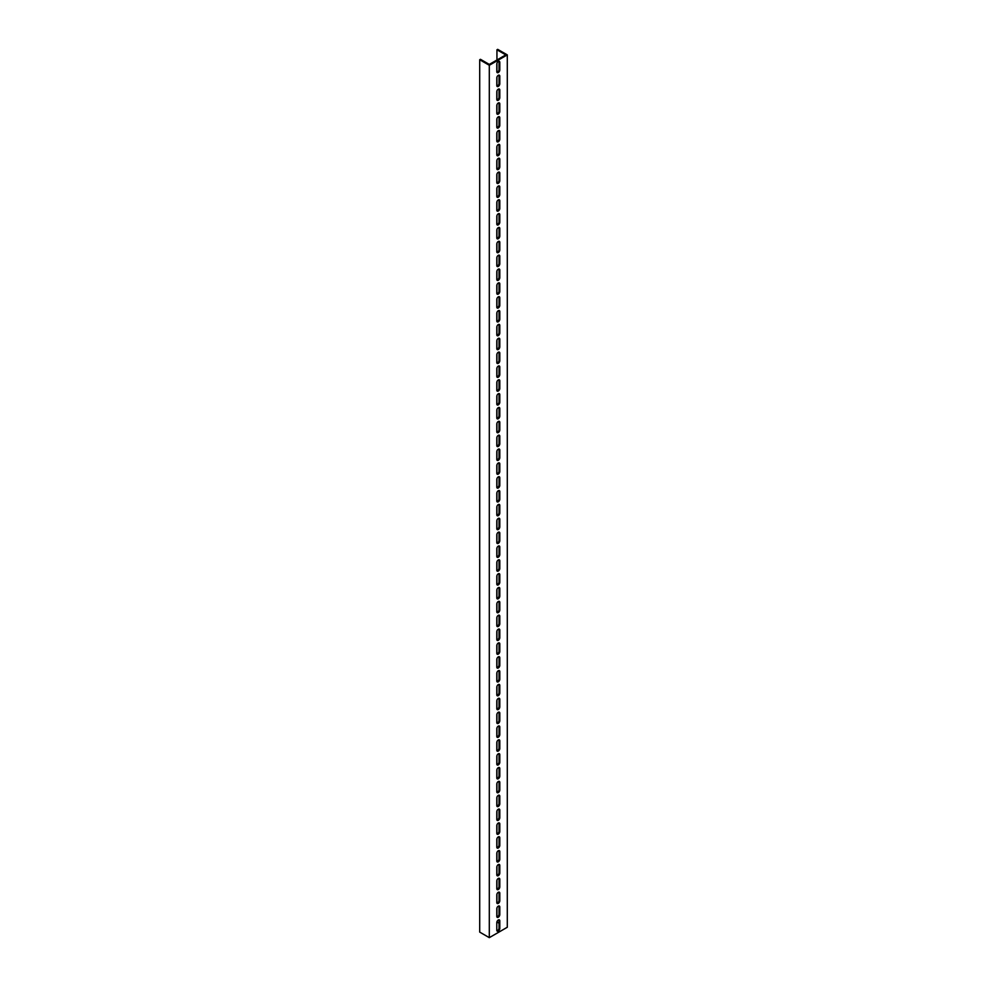 <?xml version="1.0" encoding="UTF-8"?>
<svg xmlns="http://www.w3.org/2000/svg" width="987" height="987" viewBox="0 0 987 987"><rect width="100%" height="100%" fill="white"/><g stroke="black" fill="none" stroke-linecap="round" stroke-linejoin="round"><path stroke-width="1.48" d="M487.8 64.414L489.305 65.278L489.305 937.65L479.707 932.11L479.707 59.738L487.8 64.414M496.942 59.997L496.942 49.782L497.695 49.35L507.293 54.89L507.293 927.262L489.305 937.65M507.293 54.89L489.305 65.278M499.792 914.628A2.122 1.221 -60 0 1 498.867 916.763A2.122 1.221 -60 0 1 497.238 917.33A2.122 1.221 -60 0 1 496.794 916.355L496.794 908.743A2.122 1.221 -60 0 1 497.719 906.609A2.122 1.221 -60 0 1 499.36 906.041A2.122 1.221 -60 0 1 499.792 907.016L499.792 914.628L499.052 914.196L499.052 906.584A2.122 1.221 120 0 0 498.916 905.943M499.792 900.786A2.122 1.221 -60 0 1 498.867 902.92A2.122 1.221 -60 0 1 497.238 903.487A2.122 1.221 -60 0 1 496.794 902.513L496.794 894.901A2.122 1.221 -60 0 1 497.719 892.766A2.122 1.221 -60 0 1 499.36 892.199A2.122 1.221 -60 0 1 499.792 893.161L499.792 900.786L499.052 900.354L499.052 892.729A2.122 1.221 120 0 0 498.916 892.1M499.792 886.931A2.122 1.221 -60 0 1 498.867 889.065A2.122 1.221 -60 0 1 497.238 889.632A2.122 1.221 -60 0 1 496.794 888.67L496.794 881.046A2.122 1.221 -60 0 1 497.719 878.911A2.122 1.221 -60 0 1 499.36 878.344A2.122 1.221 -60 0 1 499.792 879.318L499.792 886.931L499.052 886.499L499.052 878.886A2.122 1.221 120 0 0 498.916 878.245M499.792 873.088A2.122 1.221 -60 0 1 498.867 875.222A2.122 1.221 -60 0 1 497.238 875.79A2.122 1.221 -60 0 1 496.794 874.815L496.794 867.203A2.122 1.221 -60 0 1 497.719 865.068A2.122 1.221 -60 0 1 499.36 864.501A2.122 1.221 -60 0 1 499.792 865.476L499.792 873.088L499.052 872.656L499.052 865.044A2.122 1.221 120 0 0 498.916 864.402M499.792 859.245A2.122 1.221 -60 0 1 498.867 861.38A2.122 1.221 -60 0 1 497.238 861.947A2.122 1.221 -60 0 1 496.794 860.972L496.794 853.36A2.122 1.221 -60 0 1 497.719 851.226A2.122 1.221 -60 0 1 499.36 850.658A2.122 1.221 -60 0 1 499.792 851.621L499.792 859.245L499.052 858.813L499.052 851.189A2.122 1.221 120 0 0 498.916 850.56M499.792 845.39A2.122 1.221 -60 0 1 498.867 847.525A2.122 1.221 -60 0 1 497.238 848.092A2.122 1.221 -60 0 1 496.794 847.13L496.794 839.505A2.122 1.221 -60 0 1 497.719 837.371A2.122 1.221 -60 0 1 499.36 836.803A2.122 1.221 -60 0 1 499.792 837.778L499.792 845.39L499.052 844.958L499.052 837.346A2.122 1.221 120 0 0 498.916 836.705M499.792 831.547A2.122 1.221 -60 0 1 498.867 833.682A2.122 1.221 -60 0 1 497.238 834.249A2.122 1.221 -60 0 1 496.794 833.275L496.794 825.663A2.122 1.221 -60 0 1 497.719 823.528A2.122 1.221 -60 0 1 499.36 822.961A2.122 1.221 -60 0 1 499.792 823.935L499.792 831.547L499.052 831.116L499.052 823.491A2.122 1.221 120 0 0 498.916 822.862M499.792 817.692A2.122 1.221 -60 0 1 498.867 819.827A2.122 1.221 -60 0 1 497.238 820.394A2.122 1.221 -60 0 1 496.794 819.432L496.794 811.807A2.122 1.221 -60 0 1 497.719 809.685A2.122 1.221 -60 0 1 499.36 809.118A2.122 1.221 -60 0 1 499.792 810.08L499.792 817.692L499.052 817.261L499.052 809.648A2.122 1.221 120 0 0 498.916 809.019M499.792 803.85A2.122 1.221 -60 0 1 498.867 805.984A2.122 1.221 -60 0 1 497.238 806.552A2.122 1.221 -60 0 1 496.794 805.577L496.794 797.965A2.122 1.221 -60 0 1 497.719 795.83A2.122 1.221 -60 0 1 499.36 795.263A2.122 1.221 -60 0 1 499.792 796.238L499.792 803.85L499.052 803.418L499.052 795.806A2.122 1.221 120 0 0 498.916 795.164M499.792 790.007A2.122 1.221 -60 0 1 498.867 792.142A2.122 1.221 -60 0 1 497.238 792.709A2.122 1.221 -60 0 1 496.794 791.734L496.794 784.122A2.122 1.221 -60 0 1 497.719 781.988A2.122 1.221 -60 0 1 499.36 781.42A2.122 1.221 -60 0 1 499.792 782.383L499.792 790.007L499.052 789.575L499.052 781.951A2.122 1.221 120 0 0 498.916 781.322M499.792 776.152A2.122 1.221 -60 0 1 498.867 778.287A2.122 1.221 -60 0 1 497.238 778.854A2.122 1.221 -60 0 1 496.794 777.892L496.794 770.267A2.122 1.221 -60 0 1 497.719 768.133A2.122 1.221 -60 0 1 499.36 767.565A2.122 1.221 -60 0 1 499.792 768.54L499.792 776.152L499.052 775.72L499.052 768.108A2.122 1.221 120 0 0 498.916 767.467M499.792 762.309A2.122 1.221 -60 0 1 498.867 764.444A2.122 1.221 -60 0 1 497.238 765.011A2.122 1.221 -60 0 1 496.794 764.037L496.794 756.424A2.122 1.221 -60 0 1 497.719 754.29A2.122 1.221 -60 0 1 499.36 753.723A2.122 1.221 -60 0 1 499.792 754.697L499.792 762.309L499.052 761.878L499.052 754.265A2.122 1.221 120 0 0 498.916 753.624M499.792 748.467A2.122 1.221 -60 0 1 498.867 750.601A2.122 1.221 -60 0 1 497.238 751.169A2.122 1.221 -60 0 1 496.794 750.194L496.794 742.582A2.122 1.221 -60 0 1 497.719 740.447A2.122 1.221 -60 0 1 499.36 739.88A2.122 1.221 -60 0 1 499.792 740.842L499.792 748.467L499.052 748.035L499.052 740.41A2.122 1.221 120 0 0 498.916 739.781M499.792 734.612A2.122 1.221 -60 0 1 498.867 736.746A2.122 1.221 -60 0 1 497.238 737.314A2.122 1.221 -60 0 1 496.794 736.351L496.794 728.727A2.122 1.221 -60 0 1 497.719 726.592A2.122 1.221 -60 0 1 499.36 726.025A2.122 1.221 -60 0 1 499.792 727L499.792 734.612L499.052 734.18L499.052 726.568A2.122 1.221 120 0 0 498.916 725.926M499.792 720.769A2.122 1.221 -60 0 1 498.867 722.903A2.122 1.221 -60 0 1 497.238 723.471A2.122 1.221 -60 0 1 496.794 722.496L496.794 714.884A2.122 1.221 -60 0 1 497.719 712.75A2.122 1.221 -60 0 1 499.36 712.182A2.122 1.221 -60 0 1 499.792 713.157L499.792 720.769L499.052 720.337L499.052 712.725A2.122 1.221 120 0 0 498.916 712.083M499.792 706.926A2.122 1.221 -60 0 1 498.867 709.048A2.122 1.221 -60 0 1 497.238 709.616A2.122 1.221 -60 0 1 496.794 708.654L496.794 701.041A2.122 1.221 -60 0 1 497.719 698.907A2.122 1.221 -60 0 1 499.36 698.34A2.122 1.221 -60 0 1 499.792 699.302L499.792 706.926L499.052 706.482L499.052 698.87A2.122 1.221 120 0 0 498.916 698.241M499.792 693.071A2.122 1.221 -60 0 1 498.867 695.206A2.122 1.221 -60 0 1 497.238 695.773A2.122 1.221 -60 0 1 496.794 694.799L496.794 687.186A2.122 1.221 -60 0 1 497.719 685.052A2.122 1.221 -60 0 1 499.36 684.484A2.122 1.221 -60 0 1 499.792 685.459L499.792 693.071L499.052 692.64L499.052 685.027A2.122 1.221 120 0 0 498.916 684.386M499.792 679.229A2.122 1.221 -60 0 1 498.867 681.363A2.122 1.221 -60 0 1 497.238 681.931A2.122 1.221 -60 0 1 496.794 680.956L496.794 673.344A2.122 1.221 -60 0 1 497.719 671.209A2.122 1.221 -60 0 1 499.36 670.642A2.122 1.221 -60 0 1 499.792 671.604L499.792 679.229L499.052 678.797L499.052 671.172A2.122 1.221 120 0 0 498.916 670.543M499.792 665.374A2.122 1.221 -60 0 1 498.867 667.508A2.122 1.221 -60 0 1 497.238 668.076A2.122 1.221 -60 0 1 496.794 667.113L496.794 659.489A2.122 1.221 -60 0 1 497.719 657.354A2.122 1.221 -60 0 1 499.36 656.787A2.122 1.221 -60 0 1 499.792 657.761L499.792 665.374L499.052 664.942L499.052 657.33A2.122 1.221 120 0 0 498.916 656.7M499.792 651.531A2.122 1.221 -60 0 1 498.867 653.665A2.122 1.221 -60 0 1 497.238 654.233A2.122 1.221 -60 0 1 496.794 653.258L496.794 645.646A2.122 1.221 -60 0 1 497.719 643.512A2.122 1.221 -60 0 1 499.36 642.944A2.122 1.221 -60 0 1 499.792 643.919L499.792 651.531L499.052 651.099L499.052 643.487A2.122 1.221 120 0 0 498.916 642.845M499.792 637.688A2.122 1.221 -60 0 1 498.867 639.823A2.122 1.221 -60 0 1 497.238 640.39A2.122 1.221 -60 0 1 496.794 639.416L496.794 631.803A2.122 1.221 -60 0 1 497.719 629.669A2.122 1.221 -60 0 1 499.36 629.101A2.122 1.221 -60 0 1 499.792 630.064L499.792 637.688L499.052 637.257L499.052 629.632A2.122 1.221 120 0 0 498.916 629.003M499.792 623.833A2.122 1.221 -60 0 1 498.867 625.968A2.122 1.221 -60 0 1 497.238 626.535A2.122 1.221 -60 0 1 496.794 625.573L496.794 617.948A2.122 1.221 -60 0 1 497.719 615.814A2.122 1.221 -60 0 1 499.36 615.246A2.122 1.221 -60 0 1 499.792 616.221L499.792 623.833L499.052 623.402L499.052 615.789A2.122 1.221 120 0 0 498.916 615.148M499.792 609.991A2.122 1.221 -60 0 1 498.867 612.125A2.122 1.221 -60 0 1 497.238 612.693A2.122 1.221 -60 0 1 496.794 611.718L496.794 604.106A2.122 1.221 -60 0 1 497.719 601.971A2.122 1.221 -60 0 1 499.36 601.404A2.122 1.221 -60 0 1 499.792 602.378L499.792 609.991L499.052 609.559L499.052 601.947A2.122 1.221 120 0 0 498.916 601.305M499.792 596.148A2.122 1.221 -60 0 1 498.867 598.27A2.122 1.221 -60 0 1 497.238 598.85A2.122 1.221 -60 0 1 496.794 597.875L496.794 590.263A2.122 1.221 -60 0 1 497.719 588.129A2.122 1.221 -60 0 1 499.36 587.561A2.122 1.221 -60 0 1 499.792 588.523L499.792 596.148L499.052 595.704L499.052 588.092A2.122 1.221 120 0 0 498.916 587.462M499.792 582.293A2.122 1.221 -60 0 1 498.867 584.427A2.122 1.221 -60 0 1 497.238 584.995A2.122 1.221 -60 0 1 496.794 584.02L496.794 576.408A2.122 1.221 -60 0 1 497.719 574.274A2.122 1.221 -60 0 1 499.36 573.706A2.122 1.221 -60 0 1 499.792 574.681L499.792 582.293L499.052 581.861L499.052 574.249A2.122 1.221 120 0 0 498.916 573.607M499.792 568.45A2.122 1.221 -60 0 1 498.867 570.585A2.122 1.221 -60 0 1 497.238 571.152A2.122 1.221 -60 0 1 496.794 570.178L496.794 562.565A2.122 1.221 -60 0 1 497.719 560.431A2.122 1.221 -60 0 1 499.36 559.863A2.122 1.221 -60 0 1 499.792 560.838L499.792 568.45L499.052 568.018L499.052 560.394A2.122 1.221 120 0 0 498.916 559.765M499.792 554.595A2.122 1.221 -60 0 1 498.867 556.73A2.122 1.221 -60 0 1 497.238 557.297A2.122 1.221 -60 0 1 496.794 556.335L496.794 548.71A2.122 1.221 -60 0 1 497.719 546.588A2.122 1.221 -60 0 1 499.36 546.008A2.122 1.221 -60 0 1 499.792 546.983L499.792 554.595L499.052 554.163L499.052 546.551A2.122 1.221 120 0 0 498.916 545.922M499.792 540.753A2.122 1.221 -60 0 1 498.867 542.887A2.122 1.221 -60 0 1 497.238 543.455A2.122 1.221 -60 0 1 496.794 542.48L496.794 534.868A2.122 1.221 -60 0 1 497.719 532.733A2.122 1.221 -60 0 1 499.36 532.166A2.122 1.221 -60 0 1 499.792 533.14L499.792 540.753L499.052 540.321L499.052 532.709A2.122 1.221 120 0 0 498.916 532.067M499.792 526.91A2.122 1.221 -60 0 1 498.867 529.044A2.122 1.221 -60 0 1 497.238 529.612A2.122 1.221 -60 0 1 496.794 528.637L496.794 521.025A2.122 1.221 -60 0 1 497.719 518.891A2.122 1.221 -60 0 1 499.36 518.323A2.122 1.221 -60 0 1 499.792 519.285L499.792 526.91L499.052 526.478L499.052 518.854A2.122 1.221 120 0 0 498.916 518.224M499.792 513.055A2.122 1.221 -60 0 1 498.867 515.189A2.122 1.221 -60 0 1 497.238 515.757A2.122 1.221 -60 0 1 496.794 514.795L496.794 507.17A2.122 1.221 -60 0 1 497.719 505.036A2.122 1.221 -60 0 1 499.36 504.468A2.122 1.221 -60 0 1 499.792 505.443L499.792 513.055L499.052 512.623L499.052 505.011A2.122 1.221 120 0 0 498.916 504.369M499.792 499.212A2.122 1.221 -60 0 1 498.867 501.347A2.122 1.221 -60 0 1 497.238 501.914A2.122 1.221 -60 0 1 496.794 500.94L496.794 493.327A2.122 1.221 -60 0 1 497.719 491.193A2.122 1.221 -60 0 1 499.36 490.625A2.122 1.221 -60 0 1 499.792 491.6L499.792 499.212L499.052 498.78L499.052 491.168A2.122 1.221 120 0 0 498.916 490.527M499.792 485.37A2.122 1.221 -60 0 1 498.867 487.504A2.122 1.221 -60 0 1 497.238 488.072A2.122 1.221 -60 0 1 496.794 487.097L496.794 479.485A2.122 1.221 -60 0 1 497.719 477.35A2.122 1.221 -60 0 1 499.36 476.783A2.122 1.221 -60 0 1 499.792 477.745L499.792 485.37L499.052 484.938L499.052 477.313A2.122 1.221 120 0 0 498.916 476.684M499.792 471.515A2.122 1.221 -60 0 1 498.867 473.649A2.122 1.221 -60 0 1 497.238 474.216A2.122 1.221 -60 0 1 496.794 473.254L496.794 465.63A2.122 1.221 -60 0 1 497.719 463.495A2.122 1.221 -60 0 1 499.36 462.928A2.122 1.221 -60 0 1 499.792 463.902L499.792 471.515L499.052 471.083L499.052 463.471A2.122 1.221 120 0 0 498.916 462.829M499.792 457.672A2.122 1.221 -60 0 1 498.867 459.806A2.122 1.221 -60 0 1 497.238 460.374A2.122 1.221 -60 0 1 496.794 459.399L496.794 451.787A2.122 1.221 -60 0 1 497.719 449.653A2.122 1.221 -60 0 1 499.36 449.085A2.122 1.221 -60 0 1 499.792 450.06L499.792 457.672L499.052 457.24L499.052 449.616A2.122 1.221 120 0 0 498.916 448.986M499.792 443.817A2.122 1.221 -60 0 1 498.867 445.951A2.122 1.221 -60 0 1 497.238 446.519A2.122 1.221 -60 0 1 496.794 445.556L496.794 437.932A2.122 1.221 -60 0 1 497.719 435.81A2.122 1.221 -60 0 1 499.36 435.242A2.122 1.221 -60 0 1 499.792 436.205L499.792 443.817L499.052 443.385L499.052 435.773A2.122 1.221 120 0 0 498.916 435.144M499.792 429.974A2.122 1.221 -60 0 1 498.867 432.109A2.122 1.221 -60 0 1 497.238 432.676A2.122 1.221 -60 0 1 496.794 431.701L496.794 424.089A2.122 1.221 -60 0 1 497.719 421.955A2.122 1.221 -60 0 1 499.36 421.387A2.122 1.221 -60 0 1 499.792 422.362L499.792 429.974L499.052 429.542L499.052 421.93A2.122 1.221 120 0 0 498.916 421.289M499.792 416.132A2.122 1.221 -60 0 1 498.867 418.266A2.122 1.221 -60 0 1 497.238 418.833A2.122 1.221 -60 0 1 496.794 417.859L496.794 410.247A2.122 1.221 -60 0 1 497.719 408.112A2.122 1.221 -60 0 1 499.36 407.545A2.122 1.221 -60 0 1 499.792 408.507L499.792 416.132L499.052 415.7L499.052 408.075A2.122 1.221 120 0 0 498.916 407.446M499.792 402.277A2.122 1.221 -60 0 1 498.867 404.411A2.122 1.221 -60 0 1 497.238 404.978A2.122 1.221 -60 0 1 496.794 404.016L496.794 396.392A2.122 1.221 -60 0 1 497.719 394.257A2.122 1.221 -60 0 1 499.36 393.69A2.122 1.221 -60 0 1 499.792 394.664L499.792 402.277L499.052 401.845L499.052 394.232A2.122 1.221 120 0 0 498.916 393.591M499.792 388.434A2.122 1.221 -60 0 1 498.867 390.568A2.122 1.221 -60 0 1 497.238 391.136A2.122 1.221 -60 0 1 496.794 390.161L496.794 382.549A2.122 1.221 -60 0 1 497.719 380.414A2.122 1.221 -60 0 1 499.36 379.847A2.122 1.221 -60 0 1 499.792 380.822L499.792 388.434L499.052 388.002L499.052 380.39A2.122 1.221 120 0 0 498.916 379.748M499.792 374.591A2.122 1.221 -60 0 1 498.867 376.726A2.122 1.221 -60 0 1 497.238 377.293A2.122 1.221 -60 0 1 496.794 376.318L496.794 368.706A2.122 1.221 -60 0 1 497.719 366.572A2.122 1.221 -60 0 1 499.36 366.004A2.122 1.221 -60 0 1 499.792 366.967L499.792 374.591L499.052 374.159L499.052 366.535A2.122 1.221 120 0 0 498.916 365.906M499.792 360.736A2.122 1.221 -60 0 1 498.867 362.871A2.122 1.221 -60 0 1 497.238 363.438A2.122 1.221 -60 0 1 496.794 362.476L496.794 354.851A2.122 1.221 -60 0 1 497.719 352.717A2.122 1.221 -60 0 1 499.36 352.149A2.122 1.221 -60 0 1 499.792 353.124L499.792 360.736L499.052 360.304L499.052 352.692A2.122 1.221 120 0 0 498.916 352.051M499.792 346.893A2.122 1.221 -60 0 1 498.867 349.028A2.122 1.221 -60 0 1 497.238 349.595A2.122 1.221 -60 0 1 496.794 348.621L496.794 341.008A2.122 1.221 -60 0 1 497.719 338.874A2.122 1.221 -60 0 1 499.36 338.307A2.122 1.221 -60 0 1 499.792 339.281L499.792 346.893L499.052 346.462L499.052 338.849A2.122 1.221 120 0 0 498.916 338.208M499.792 333.051A2.122 1.221 -60 0 1 498.867 335.173A2.122 1.221 -60 0 1 497.238 335.74A2.122 1.221 -60 0 1 496.794 334.778L496.794 327.166A2.122 1.221 -60 0 1 497.719 325.031A2.122 1.221 -60 0 1 499.36 324.464A2.122 1.221 -60 0 1 499.792 325.426L499.792 333.051L499.052 332.607L499.052 324.994A2.122 1.221 120 0 0 498.916 324.365M499.792 319.196A2.122 1.221 -60 0 1 498.867 321.33A2.122 1.221 -60 0 1 497.238 321.898A2.122 1.221 -60 0 1 496.794 320.923L496.794 313.311A2.122 1.221 -60 0 1 497.719 311.176A2.122 1.221 -60 0 1 499.36 310.609A2.122 1.221 -60 0 1 499.792 311.584L499.792 319.196L499.052 318.764L499.052 311.152A2.122 1.221 120 0 0 498.916 310.51M499.792 305.353A2.122 1.221 -60 0 1 498.867 307.488A2.122 1.221 -60 0 1 497.238 308.055A2.122 1.221 -60 0 1 496.794 307.08L496.794 299.468A2.122 1.221 -60 0 1 497.719 297.334A2.122 1.221 -60 0 1 499.36 296.766A2.122 1.221 -60 0 1 499.792 297.729L499.792 305.353L499.052 304.921L499.052 297.297A2.122 1.221 120 0 0 498.916 296.668M499.792 291.498A2.122 1.221 -60 0 1 498.867 293.632A2.122 1.221 -60 0 1 497.238 294.2A2.122 1.221 -60 0 1 496.794 293.238L496.794 285.613A2.122 1.221 -60 0 1 497.719 283.491A2.122 1.221 -60 0 1 499.36 282.911A2.122 1.221 -60 0 1 499.792 283.886L499.792 291.498L499.052 291.066L499.052 283.454A2.122 1.221 120 0 0 498.916 282.825M499.792 277.655A2.122 1.221 -60 0 1 498.867 279.79A2.122 1.221 -60 0 1 497.238 280.357A2.122 1.221 -60 0 1 496.794 279.383L496.794 271.77A2.122 1.221 -60 0 1 497.719 269.636A2.122 1.221 -60 0 1 499.36 269.069A2.122 1.221 -60 0 1 499.792 270.043L499.792 277.655L499.052 277.224L499.052 269.611A2.122 1.221 120 0 0 498.916 268.97M499.792 263.813A2.122 1.221 -60 0 1 498.867 265.947A2.122 1.221 -60 0 1 497.238 266.515A2.122 1.221 -60 0 1 496.794 265.54L496.794 257.928A2.122 1.221 -60 0 1 497.719 255.793A2.122 1.221 -60 0 1 499.36 255.226A2.122 1.221 -60 0 1 499.792 256.188L499.792 263.813L499.052 263.381L499.052 255.756A2.122 1.221 120 0 0 498.916 255.127M499.792 249.958A2.122 1.221 -60 0 1 498.867 252.092A2.122 1.221 -60 0 1 497.238 252.66A2.122 1.221 -60 0 1 496.794 251.697L496.794 244.073A2.122 1.221 -60 0 1 497.719 241.938A2.122 1.221 -60 0 1 499.36 241.371A2.122 1.221 -60 0 1 499.792 242.346L499.792 249.958L499.052 249.526L499.052 241.914A2.122 1.221 120 0 0 498.916 241.272M499.792 236.115A2.122 1.221 -60 0 1 498.867 238.249A2.122 1.221 -60 0 1 497.238 238.817A2.122 1.221 -60 0 1 496.794 237.842L496.794 230.23A2.122 1.221 -60 0 1 497.719 228.096A2.122 1.221 -60 0 1 499.36 227.528A2.122 1.221 -60 0 1 499.792 228.503L499.792 236.115L499.052 235.683L499.052 228.071A2.122 1.221 120 0 0 498.916 227.429M499.792 222.272A2.122 1.221 -60 0 1 498.867 224.394A2.122 1.221 -60 0 1 497.238 224.974A2.122 1.221 -60 0 1 496.794 224L496.794 216.387A2.122 1.221 -60 0 1 497.719 214.253A2.122 1.221 -60 0 1 499.36 213.685A2.122 1.221 -60 0 1 499.792 214.648L499.792 222.272L499.052 221.841L499.052 214.216A2.122 1.221 120 0 0 498.916 213.587M499.792 208.417A2.122 1.221 -60 0 1 498.867 210.552A2.122 1.221 -60 0 1 497.238 211.119A2.122 1.221 -60 0 1 496.794 210.157L496.794 202.532A2.122 1.221 -60 0 1 497.719 200.398A2.122 1.221 -60 0 1 499.36 199.83A2.122 1.221 -60 0 1 499.792 200.805L499.792 208.417L499.052 207.986L499.052 200.373A2.122 1.221 120 0 0 498.916 199.732M499.792 194.575A2.122 1.221 -60 0 1 498.867 196.709A2.122 1.221 -60 0 1 497.238 197.277A2.122 1.221 -60 0 1 496.794 196.302L496.794 188.69A2.122 1.221 -60 0 1 497.719 186.555A2.122 1.221 -60 0 1 499.36 185.988A2.122 1.221 -60 0 1 499.792 186.962L499.792 194.575L499.052 194.143L499.052 186.518A2.122 1.221 120 0 0 498.916 185.889M499.792 180.72A2.122 1.221 -60 0 1 498.867 182.854A2.122 1.221 -60 0 1 497.238 183.422A2.122 1.221 -60 0 1 496.794 182.459L496.794 174.835A2.122 1.221 -60 0 1 497.719 172.713A2.122 1.221 -60 0 1 499.36 172.145A2.122 1.221 -60 0 1 499.792 173.107L499.792 180.72L499.052 180.288L499.052 172.676A2.122 1.221 120 0 0 498.916 172.046M499.792 166.877A2.122 1.221 -60 0 1 498.867 169.011A2.122 1.221 -60 0 1 497.238 169.579A2.122 1.221 -60 0 1 496.794 168.604L496.794 160.992A2.122 1.221 -60 0 1 497.719 158.858A2.122 1.221 -60 0 1 499.36 158.29A2.122 1.221 -60 0 1 499.792 159.265L499.792 166.877L499.052 166.445L499.052 158.833A2.122 1.221 120 0 0 498.916 158.191M499.792 153.034A2.122 1.221 -60 0 1 498.867 155.169A2.122 1.221 -60 0 1 497.238 155.736A2.122 1.221 -60 0 1 496.794 154.762L496.794 147.149A2.122 1.221 -60 0 1 497.719 145.015A2.122 1.221 -60 0 1 499.36 144.447A2.122 1.221 -60 0 1 499.792 145.41L499.792 153.034L499.052 152.603L499.052 144.978A2.122 1.221 120 0 0 498.916 144.349M499.792 139.179A2.122 1.221 -60 0 1 498.867 141.314A2.122 1.221 -60 0 1 497.238 141.881A2.122 1.221 -60 0 1 496.794 140.919L496.794 133.294A2.122 1.221 -60 0 1 497.719 131.16A2.122 1.221 -60 0 1 499.36 130.592A2.122 1.221 -60 0 1 499.792 131.567L499.792 139.179L499.052 138.748L499.052 131.135A2.122 1.221 120 0 0 498.916 130.494M499.792 125.337A2.122 1.221 -60 0 1 498.867 127.471A2.122 1.221 -60 0 1 497.238 128.039A2.122 1.221 -60 0 1 496.794 127.064L496.794 119.452A2.122 1.221 -60 0 1 497.719 117.317A2.122 1.221 -60 0 1 499.36 116.75A2.122 1.221 -60 0 1 499.792 117.724L499.792 125.337L499.052 124.905L499.052 117.293A2.122 1.221 120 0 0 498.916 116.651M499.792 111.494A2.122 1.221 -60 0 1 498.867 113.628A2.122 1.221 -60 0 1 497.238 114.196A2.122 1.221 -60 0 1 496.794 113.221L496.794 105.609A2.122 1.221 -60 0 1 497.719 103.475A2.122 1.221 -60 0 1 499.36 102.907A2.122 1.221 -60 0 1 499.792 103.869L499.792 111.494L499.052 111.062L499.052 103.438A2.122 1.221 120 0 0 498.916 102.808M499.792 97.639A2.122 1.221 -60 0 1 498.867 99.773A2.122 1.221 -60 0 1 497.238 100.341A2.122 1.221 -60 0 1 496.794 99.379L496.794 91.754A2.122 1.221 -60 0 1 497.719 89.62A2.122 1.221 -60 0 1 499.36 89.052A2.122 1.221 -60 0 1 499.792 90.027L499.792 97.639L499.052 97.207L499.052 89.595A2.122 1.221 120 0 0 498.916 88.953M499.792 83.796A2.122 1.221 -60 0 1 498.867 85.931A2.122 1.221 -60 0 1 497.238 86.498A2.122 1.221 -60 0 1 496.794 85.524L496.794 77.911A2.122 1.221 -60 0 1 497.719 75.777A2.122 1.221 -60 0 1 499.36 75.209A2.122 1.221 -60 0 1 499.792 76.184L499.792 83.796L499.052 83.364L499.052 75.752A2.122 1.221 120 0 0 498.916 75.111M499.792 928.471A2.122 1.221 -60 0 1 498.867 930.605A2.122 1.221 -60 0 1 497.238 931.173A2.122 1.221 -60 0 1 496.794 930.21L496.794 922.586A2.122 1.221 -60 0 1 497.719 920.464A2.122 1.221 -60 0 1 499.36 919.884A2.122 1.221 -60 0 1 499.792 920.859L499.792 928.471L499.052 928.039L499.052 920.427A2.122 1.221 120 0 0 498.916 919.798M499.792 69.954A2.122 1.221 -60 0 1 498.867 72.076A2.122 1.221 -60 0 1 497.238 72.643A2.122 1.221 -60 0 1 496.794 71.681L496.794 64.069A2.122 1.221 -60 0 1 497.719 61.934A2.122 1.221 -60 0 1 499.36 61.367A2.122 1.221 -60 0 1 499.792 62.329L499.792 69.954L499.052 69.509L499.052 61.897A2.122 1.221 120 0 0 498.916 61.268M496.942 49.782L505.788 54.89L505.048 55.321L489.305 64.414L480.459 59.306L479.707 59.738M499.052 923.376L496.942 921.747M499.052 914.196A2.122 1.221 120 0 1 496.93 916.997L496.942 907.904M499.052 900.354A2.122 1.221 120 0 1 496.93 903.154L496.942 894.062M499.052 886.499A2.122 1.221 120 0 1 496.93 889.299L496.942 880.207M499.052 872.656A2.122 1.221 120 0 1 496.93 875.457L496.942 866.364M499.052 858.813A2.122 1.221 120 0 1 496.93 861.602L496.942 852.509M499.052 844.958A2.122 1.221 120 0 1 496.93 847.759L496.942 838.666M499.052 831.116A2.122 1.221 120 0 1 496.93 833.916L496.942 824.824M499.052 817.261A2.122 1.221 120 0 1 496.93 820.061L496.942 810.969M499.052 803.418A2.122 1.221 120 0 1 496.93 806.219L496.942 797.126M499.052 789.575A2.122 1.221 120 0 1 496.93 792.376L496.942 783.283M499.052 775.72A2.122 1.221 120 0 1 496.93 778.521L496.942 769.428M499.052 761.878A2.122 1.221 120 0 1 496.93 764.678L496.942 755.586M499.052 748.035A2.122 1.221 120 0 1 496.93 750.823L496.942 741.731M499.052 734.18A2.122 1.221 120 0 1 496.93 736.981L496.942 727.888M499.052 720.337A2.122 1.221 120 0 1 496.93 723.138L496.942 714.045M499.052 706.482A2.122 1.221 120 0 1 496.93 709.283L496.942 700.19M499.052 692.64A2.122 1.221 120 0 1 496.93 695.44L496.942 686.347M499.052 678.797A2.122 1.221 120 0 1 496.93 681.598L496.942 672.505M499.052 664.942A2.122 1.221 120 0 1 496.93 667.743L496.942 658.65M499.052 651.099A2.122 1.221 120 0 1 496.93 653.9L496.942 644.807M499.052 637.257A2.122 1.221 120 0 1 496.93 640.045L496.942 630.952M499.052 623.402A2.122 1.221 120 0 1 496.93 626.202L496.942 617.109M499.052 609.559A2.122 1.221 120 0 1 496.93 612.359L496.942 603.267M499.052 595.704A2.122 1.221 120 0 1 496.93 598.504L496.942 589.412M499.052 581.861A2.122 1.221 120 0 1 496.93 584.662L496.942 575.569M499.052 568.018A2.122 1.221 120 0 1 496.93 570.819L496.942 561.726M499.052 554.163A2.122 1.221 120 0 1 496.93 556.964L496.942 547.871M499.052 540.321A2.122 1.221 120 0 1 496.93 543.121L496.942 534.029M499.052 526.478A2.122 1.221 120 0 1 496.93 529.279L496.942 520.186M499.052 512.623A2.122 1.221 120 0 1 496.93 515.424L496.942 506.331M499.052 498.78A2.122 1.221 120 0 1 496.93 501.581L496.942 492.488M499.052 484.938A2.122 1.221 120 0 1 496.93 487.726L496.942 478.633M499.052 471.083A2.122 1.221 120 0 1 496.93 473.883L496.942 464.791M499.052 457.24A2.122 1.221 120 0 1 496.93 460.041L496.942 450.948M499.052 443.385A2.122 1.221 120 0 1 496.93 446.186L496.942 437.093M499.052 429.542A2.122 1.221 120 0 1 496.93 432.343L496.942 423.25M499.052 415.7A2.122 1.221 120 0 1 496.93 418.5L496.942 409.408M499.052 401.845A2.122 1.221 120 0 1 496.93 404.645L496.942 395.553M499.052 388.002A2.122 1.221 120 0 1 496.93 390.803L496.942 381.71M499.052 374.159A2.122 1.221 120 0 1 496.93 376.948L496.942 367.855M499.052 360.304A2.122 1.221 120 0 1 496.93 363.105L496.942 354.012M499.052 346.462A2.122 1.221 120 0 1 496.93 349.262L496.942 340.17M499.052 332.607A2.122 1.221 120 0 1 496.93 335.407L496.942 326.315M499.052 318.764A2.122 1.221 120 0 1 496.93 321.565L496.942 312.472M499.052 304.921A2.122 1.221 120 0 1 496.93 307.722L496.942 298.629M499.052 291.066A2.122 1.221 120 0 1 496.93 293.867L496.942 284.774M499.052 277.224A2.122 1.221 120 0 1 496.93 280.024L496.942 270.931M499.052 263.381A2.122 1.221 120 0 1 496.93 266.169L496.942 257.089M499.052 249.526A2.122 1.221 120 0 1 496.93 252.327L496.942 243.234M499.052 235.683A2.122 1.221 120 0 1 496.93 238.484L496.942 229.391M499.052 221.841A2.122 1.221 120 0 1 496.93 224.629L496.942 215.536M499.052 207.986A2.122 1.221 120 0 1 496.93 210.786L496.942 201.693M499.052 194.143A2.122 1.221 120 0 1 496.93 196.944L496.942 187.851M499.052 180.288A2.122 1.221 120 0 1 496.93 183.088L496.942 173.996M499.052 166.445A2.122 1.221 120 0 1 496.93 169.246L496.942 160.153M499.052 152.603A2.122 1.221 120 0 1 496.93 155.403L496.942 146.31M499.052 138.748A2.122 1.221 120 0 1 496.93 141.548L496.942 132.455M499.052 124.905A2.122 1.221 120 0 1 496.93 127.705L496.942 118.613M499.052 111.062A2.122 1.221 120 0 1 496.93 113.85L496.942 104.758M499.052 97.207A2.122 1.221 120 0 1 496.93 100.008L496.942 90.915M499.052 83.364A2.122 1.221 120 0 1 496.93 86.165L496.942 77.072M499.052 69.509A2.122 1.221 120 0 1 496.93 72.31L496.942 63.217M496.93 930.84A2.122 1.221 120 0 0 499.052 928.039M499.792 907.016L499.052 906.584M499.792 893.161L499.052 892.729M499.792 879.318L499.052 878.886M499.792 865.476L499.052 865.044M499.792 851.621L499.052 851.189M499.792 837.778L499.052 837.346M499.792 823.935L499.052 823.491M499.792 810.08L499.052 809.648M499.792 796.238L499.052 795.806M499.792 782.383L499.052 781.951M499.792 768.54L499.052 768.108M499.792 754.697L499.052 754.265M499.792 740.842L499.052 740.41M499.792 727L499.052 726.568M499.792 713.157L499.052 712.725M499.792 699.302L499.052 698.87M499.792 685.459L499.052 685.027M499.792 671.604L499.052 671.172M499.792 657.761L499.052 657.33M499.792 643.919L499.052 643.487M499.792 630.064L499.052 629.632M499.792 616.221L499.052 615.789M499.792 602.378L499.052 601.947M499.792 588.523L499.052 588.092M499.792 574.681L499.052 574.249M499.792 560.838L499.052 560.394M499.792 546.983L499.052 546.551M499.792 533.14L499.052 532.709M499.792 519.285L499.052 518.854M499.792 505.443L499.052 505.011M499.792 491.6L499.052 491.168M499.792 477.745L499.052 477.313M499.792 463.902L499.052 463.471M499.792 450.06L499.052 449.616M499.792 436.205L499.052 435.773M499.792 422.362L499.052 421.93M499.792 408.507L499.052 408.075M499.792 394.664L499.052 394.232M499.792 380.822L499.052 380.39M499.792 366.967L499.052 366.535M499.792 353.124L499.052 352.692M499.792 339.281L499.052 338.849M499.792 325.426L499.052 324.994M499.792 311.584L499.052 311.152M499.792 297.729L499.052 297.297M499.792 283.886L499.052 283.454M499.792 270.043L499.052 269.611M499.792 256.188L499.052 255.756M499.792 242.346L499.052 241.914M499.792 228.503L499.052 228.071M499.792 214.648L499.052 214.216M499.792 200.805L499.052 200.373M499.792 186.962L499.052 186.518M499.792 173.107L499.052 172.676M499.792 159.265L499.052 158.833M499.792 145.41L499.052 144.978M499.792 131.567L499.052 131.135M499.792 117.724L499.052 117.293M499.792 103.869L499.052 103.438M499.792 90.027L499.052 89.595M499.792 76.184L499.052 75.752M499.792 920.859L499.052 920.427M499.792 62.329L499.052 61.897"/></g></svg>
